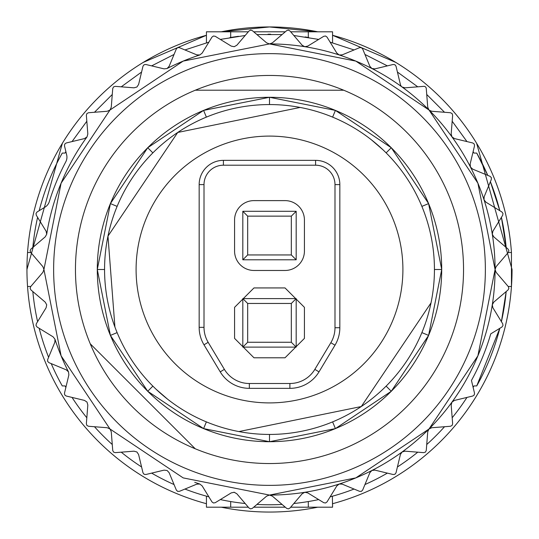 <?xml version="1.0" encoding="UTF-8"?>
<svg xmlns="http://www.w3.org/2000/svg" width="539" height="539" viewBox="0 0 539 539"><rect width="100%" height="100%" fill="white"/><g stroke="black" fill="none" stroke-linecap="round" stroke-linejoin="round"><path stroke-width="0.81" d="M332.374 496.217L332.563 507.199L290.683 507.199M285.313 507.199L253.687 507.199M248.317 507.199L206.437 507.199L206.437 496.163M332.563 496.163L330.131 496.837A235.273 235.273 0 0 0 354.062 489.055M476.732 385.924L499.808 328.312A237.699 237.699 0 0 1 476.732 385.924L473.949 385.924A235.273 235.273 0 0 1 473.121 387.366M466.963 397.418A235.273 235.273 0 0 1 452.174 417.765M444.52 426.733A235.273 235.273 0 0 1 426.733 444.52M417.765 452.174A235.273 235.273 0 0 1 397.418 466.963M387.366 473.121A235.273 235.273 0 0 1 364.95 484.541M318.677 499.579A235.273 235.273 0 0 1 293.829 503.514M282.079 504.437A235.273 235.273 0 0 1 256.921 504.437M245.171 503.514A235.273 235.273 0 0 1 220.323 499.579M208.862 496.823A235.273 235.273 0 0 1 184.938 489.055M174.05 484.541A235.273 235.273 0 0 1 151.634 473.121M141.582 466.963A235.273 235.273 0 0 1 121.235 452.174M112.267 444.52A235.273 235.273 0 0 1 94.48 426.733M86.826 417.765A235.273 235.273 0 0 1 72.037 397.418M65.879 387.366A235.273 235.273 0 0 1 65.051 385.924L62.268 385.924A237.699 237.699 0 0 1 51.225 363.616M508.196 252.522L511.457 252.522L511.457 286.478A242.55 242.55 0 0 1 332.563 503.709L332.563 507.199M317.767 507.199A242.55 242.55 0 0 1 221.233 507.199M506.175 291.559A237.699 237.699 0 0 1 501.405 321.655L506.175 291.559M476.624 143.286L512.05 269.5A242.55 242.55 0 0 1 511.457 286.478L508.196 286.478M476.732 153.076L487.775 175.384A237.699 237.699 0 0 0 476.732 153.076L473.949 153.076L473.121 151.634M490.389 181.704L499.808 210.688A237.699 237.699 0 0 0 490.389 181.704M501.405 217.345L506.175 247.441A237.699 237.699 0 0 0 501.405 217.345M256.921 34.563L282.079 34.563M293.829 35.486L318.677 39.421M330.131 42.163L354.062 49.945M364.95 54.459L387.366 65.879M397.418 72.037L417.765 86.826M426.733 94.48L444.52 112.267M452.174 121.235L466.963 141.582M39.192 210.688A237.699 237.699 0 0 1 62.268 153.076L65.051 153.076L65.879 151.634M72.037 141.582L86.826 121.235M94.48 112.267L112.267 94.48M121.235 86.826L141.582 72.037M151.634 65.879L174.05 54.459M184.938 49.945L208.869 42.163M220.323 39.421L245.171 35.486M37.595 217.345A237.699 237.699 0 0 0 32.825 247.441M206.437 35.291A242.55 242.55 0 0 0 27.543 252.522L30.804 252.522M27.543 252.522A242.55 242.55 0 0 0 27.543 286.478L30.804 286.478M32.825 291.559A237.699 237.699 0 0 0 37.595 321.655M39.192 328.312A237.699 237.699 0 0 0 48.611 357.296M206.437 503.709A242.55 242.55 0 0 1 27.543 286.478M511.457 252.522A242.55 242.55 0 0 0 332.563 35.291M317.767 31.801A242.55 242.55 0 0 0 221.233 31.801M268.004 34.233L270.659 34.226M305.121 36.935L308.706 37.514L308.308 37.447L308.308 31.801L332.563 31.801L332.563 42.837M248.317 31.801L230.692 31.801L230.692 37.447L229.917 37.582L238.44 36.288M253.687 31.801L285.313 31.801M290.683 31.801L308.308 31.801M230.692 31.801L206.437 31.801L206.437 42.837M300.149 107.436L177.729 132.459L107.975 236.129L114.922 327.025A164.934 164.934 0 0 1 211.975 114.922A164.934 164.934 0 0 1 424.078 211.975A164.934 164.934 0 0 1 327.025 424.078A164.934 164.934 0 0 1 114.922 327.025M156.094 389.259L167.629 399.217M238.892 431.571L361.292 406.534L431.025 302.871M426.093 217.702L425.224 215.155M382.906 149.741L371.371 139.783M194.734 482.324L199.794 484.029L202.165 485.902L211.995 501.937L213.444 502.988L215.216 502.712L231.251 492.882L234.216 492.296L236.85 493.771L249.065 508.068L250.662 508.883L252.367 508.331L266.664 496.116L269.5 495.071A225.571 225.571 0 0 0 402.087 87.008L404.998 87.83L423.742 86.355A2.345 2.345 0 0 1 426.261 88.504L427.737 107.254L429.004 109.996M269.5 43.928L272.336 42.884L286.633 30.669L288.338 30.117L289.935 30.932L302.15 45.229L304.784 46.704L307.749 46.118L323.784 36.288L325.556 36.012L327.005 37.063L336.835 53.098L339.206 54.971L342.225 54.85L359.601 47.654L361.393 47.654L362.659 48.921L369.855 66.297L371.91 68.514L374.908 68.871L393.194 64.478L394.966 64.761L396.017 66.209L400.41 84.495A4.366 4.366 0 0 0 402.087 87.008A225.571 225.571 0 0 0 269.5 43.928L266.664 42.884L252.367 30.669L250.662 30.117L249.065 30.932L236.85 45.229L234.216 46.704L231.251 46.118L215.216 36.288L213.444 36.012L211.995 37.063L202.165 53.098L199.794 54.971A225.571 225.571 0 0 0 183.401 61.008M183.179 477.898L269.5 495.071L355.821 477.898L429.004 429.004L477.898 355.821L495.071 269.5L477.898 183.179L429.004 109.996L355.821 61.102L269.5 43.928L183.179 61.102L109.996 109.996L61.102 183.179L43.928 269.5L61.102 355.821L109.996 429.004L183.179 477.898M233.818 492.248L234.6 492.376M269.035 495.098L269.965 495.098M304.42 492.37L305.155 492.255M443.415 413.15L444.453 411.89M451.85 402.289L452.14 401.892M492.255 305.087L492.35 304.495M199.794 484.029L196.775 484.15L179.399 491.346L177.607 491.346L176.341 490.079L169.145 472.703L167.09 470.486L164.092 470.129L145.806 474.522L144.034 474.239L142.983 472.791L138.59 454.505L136.913 451.992L134.002 451.17L115.258 452.645L113.554 452.093L112.739 450.496L111.263 431.746L109.996 429.004L107.254 427.737L88.504 426.261L86.907 425.446L86.355 423.742L87.83 404.998L87.008 402.087L84.495 400.41L66.209 396.017L64.761 394.966L64.478 393.194L68.871 374.908L68.514 371.91A225.571 225.571 0 0 1 61.19 356.043M269.5 495.071L272.336 496.116L286.633 508.331L288.338 508.883L289.935 508.068L302.15 493.771L304.784 492.296L307.749 492.882L323.784 502.712L325.556 502.988L327.005 501.937L336.835 485.902L339.206 484.029L342.225 484.15L359.601 491.346L361.393 491.346L362.659 490.079L369.855 472.703L371.91 470.486L374.908 470.129L393.194 474.522L394.966 474.239L396.017 472.791L400.41 454.505L402.087 451.992L404.998 451.17L423.742 452.645L425.446 452.093L426.261 450.496L427.737 431.746L429.004 429.004L431.746 427.737L450.496 426.261L452.093 425.446L452.645 423.742L451.17 404.998L451.992 402.087L454.505 400.41L472.791 396.017L474.239 394.966L474.522 393.194L471.457 380.44A230.422 230.422 0 0 0 490.753 333.863L501.937 327.005L502.988 325.556L502.712 323.784L492.882 307.749L492.296 304.784L493.771 302.15L508.068 289.935L508.883 288.338L508.331 286.633L496.116 272.336L495.071 269.5L496.116 266.664L508.331 252.367L508.883 250.662L508.068 249.065L493.771 236.85L492.296 234.216L492.882 231.251L502.712 215.216L502.988 213.444L501.937 211.995L485.902 202.165L484.029 199.794L484.15 196.775L491.346 179.399L491.346 177.607L490.079 176.341L472.703 169.145L470.486 167.09L470.129 164.092L474.522 145.806L474.239 144.034L472.791 142.983L454.505 138.59L451.992 136.913L451.17 134.002L452.645 115.258L452.093 113.554L450.496 112.739L431.746 111.263L429.253 110.232M182.95 61.197A225.571 225.571 0 0 0 167.09 68.514L164.092 68.871L145.806 64.478L144.034 64.761L142.983 66.209L138.59 84.495L136.913 87.008L134.002 87.83L115.258 86.355L113.554 86.907L112.739 88.504L111.263 107.254L109.996 109.996L107.254 111.263L88.504 112.739L86.907 113.554L86.355 115.258L87.83 134.002L87.008 136.913A225.571 225.571 0 0 0 61.217 182.903M60.981 183.455A225.571 225.571 0 0 0 46.704 234.216L45.229 236.85L30.932 249.065L30.117 250.662L30.669 252.367L42.884 266.664L43.928 269.5L42.884 272.336L30.669 286.633L30.117 288.338L30.932 289.935L45.229 302.15L46.704 304.784L46.118 307.749L36.288 323.784L36.012 325.556L37.063 327.005L53.098 336.835L54.971 339.206A225.571 225.571 0 0 0 61.008 355.599M199.794 54.971L196.775 54.85L179.399 47.654L177.607 47.654L176.341 48.921L169.145 66.297L167.09 68.514M87.008 136.913L84.495 138.59L66.209 142.983L64.761 144.034L64.478 145.806L66.674 154.956A9.702 9.702 0 0 1 65.819 161.761A230.422 230.422 0 0 0 49.292 201.66A9.702 9.702 0 0 1 45.087 207.077L37.063 211.995L36.012 213.444L36.288 215.216L46.118 231.251L46.704 234.216M54.971 339.206L54.85 342.225L47.654 359.601L47.654 361.393L48.921 362.659L66.297 369.855L68.514 371.91M195.246 448.771A194.04 194.04 0 0 0 448.771 343.754A194.04 194.04 0 0 0 343.754 90.229A194.04 194.04 0 0 0 90.229 195.246A194.04 194.04 0 0 0 195.246 448.771L90.249 343.801M343.754 90.229L195.3 90.208M152.874 386.126L147.726 391.274L203.601 428.599A172.21 172.21 0 0 0 428.599 335.399A172.21 172.21 0 0 0 335.399 110.401A172.21 172.21 0 0 0 110.401 203.601A172.21 172.21 0 0 0 203.601 428.599L269.5 441.71L335.399 428.599L332.617 421.882M386.126 386.126L391.274 391.274L335.426 428.593M391.274 391.267L428.593 335.426M434.434 269.5L441.71 269.5L428.599 335.399L421.882 332.617M441.71 269.5L428.599 203.601L421.882 206.383M386.126 152.874L391.274 147.726L428.593 203.574M391.267 147.726L335.399 110.401L269.5 97.29L203.601 110.401L206.383 117.118M152.874 152.874L147.726 147.726L203.574 110.407M147.726 147.726L110.401 203.601L97.29 269.5L110.401 335.399L147.726 391.274M269.5 441.71L269.5 434.434M269.5 104.566L269.5 97.29M97.29 269.5L104.566 269.5M223.416 165.203L315.584 165.203A19.404 19.404 0 0 1 334.988 184.607L334.988 327.732A29.106 29.106 0 0 1 330.838 342.71L314.843 369.37L319.007 371.863A33.957 33.957 0 0 1 289.888 388.349L249.348 388.349A33.957 33.957 0 0 1 220.229 371.863L203.998 344.812A33.957 33.957 0 0 1 199.161 327.341L199.161 184.607A24.255 24.255 0 0 1 223.416 160.352A24.255 24.255 0 0 0 199.161 184.607L204.011 184.607A19.404 19.404 0 0 1 223.416 165.203L223.416 160.352L315.584 160.352A24.255 24.255 0 0 1 339.839 184.607L339.839 327.732A33.957 33.957 0 0 1 335.002 345.203L319.007 371.863M289.888 388.349L289.888 383.499L249.348 383.499A29.106 29.106 0 0 1 224.386 369.37L208.162 342.319A29.106 29.106 0 0 1 204.011 327.341L204.011 184.607M289.888 383.499A29.106 29.106 0 0 0 314.843 369.37M234.573 251.066L234.573 220.02A19.404 19.404 0 0 1 253.977 200.616L285.023 200.616A19.404 19.404 0 0 1 304.427 220.02L304.427 251.066A19.404 19.404 0 0 1 285.023 270.47L253.977 270.47A19.404 19.404 0 0 1 234.573 251.066M304.427 338.384L285.023 357.788L253.977 357.788L234.573 338.384L234.573 307.338L253.977 287.934L285.023 287.934L304.427 307.338L304.427 338.384M253.977 357.788L234.573 338.384M271.023 136.104A133.403 133.403 0 0 0 136.104 267.977A133.403 133.403 0 0 0 267.977 402.896A133.403 133.403 0 0 0 402.896 271.023A133.403 133.403 0 0 0 271.023 136.104M334.988 184.607L339.839 184.607A24.255 24.255 0 0 0 320.065 160.77M242.819 259.798L296.18 259.798L291.329 254.947L247.671 254.947L247.671 216.139L242.819 211.288L242.819 259.798L247.671 254.947M247.671 216.139L291.329 216.139L296.18 211.288L242.819 211.288M296.18 211.288L296.18 259.798M296.18 347.116L296.18 298.606L242.819 298.606L242.819 347.116L296.18 347.116L291.329 342.265L291.329 303.457L247.671 303.457L247.671 342.265L291.329 342.265M291.329 216.139L291.329 254.947M296.18 298.606L291.329 303.457M247.671 342.265L242.819 347.116M247.671 303.457L242.819 298.606M26.95 269.426L62.376 143.286M143.286 62.376L206.437 35.284M221.206 31.801L269.5 26.95L317.794 31.801M332.563 31.801L332.563 35.284L395.714 62.376M230.692 501.553L230.692 507.199M308.308 507.199L308.308 501.553M186.892 468.937A215.869 215.869 0 0 0 468.937 352.108A215.869 215.869 0 0 0 352.108 70.063A215.869 215.869 0 0 0 70.063 186.892A215.869 215.869 0 0 0 186.892 468.937M206.383 421.882L203.601 428.599M332.617 117.118L335.399 110.401M117.118 206.383L110.401 203.601M117.118 332.617L110.401 335.399M330.838 342.71L335.002 345.203M334.988 327.732L339.839 327.732M204.011 327.341L199.161 327.341M208.162 342.319L203.998 344.812M224.386 369.37L220.229 371.863M249.348 383.499L249.348 388.349M315.584 165.203L315.584 160.352"/></g></svg>
